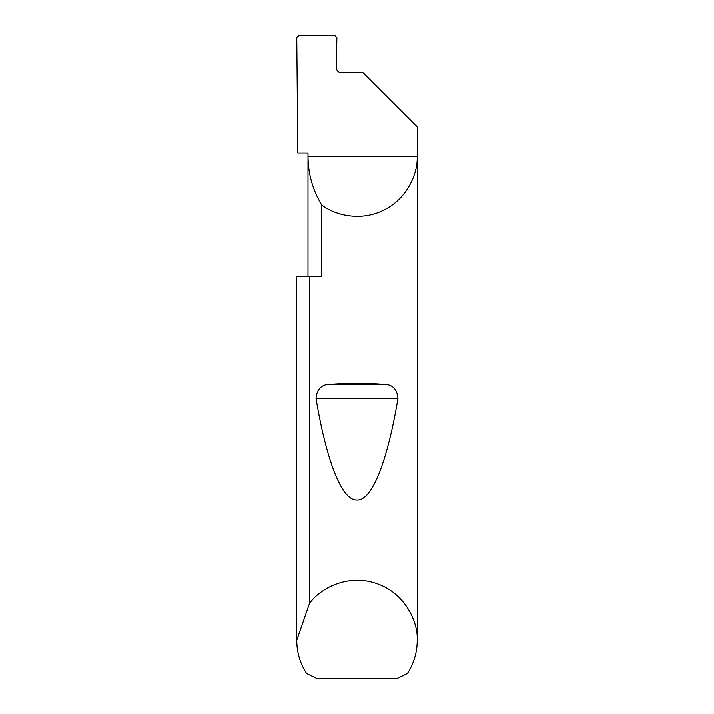 <?xml version="1.0" encoding="UTF-8"?>
<svg xmlns="http://www.w3.org/2000/svg" width="714" height="714" viewBox="0 0 714 714"><rect width="100%" height="100%" fill="white"/><g stroke="black" fill="none" stroke-linecap="round" stroke-linejoin="round"><path stroke-width="1.07" d="M308.002 276.675L308.002 156.188C308.1 173.698 312.652 189.96 321.657 204.972L321.657 276.675L309.465 276.675L309.465 603.544C319.818 588.47 348.129 573.458 376.564 583.57C405.213 593.057 418.324 622.287 417.244 640.547L417.244 156.188C417.94 173.68 407.194 198.581 384.391 209.845C361.882 221.706 335.41 215.798 321.657 204.972M308.002 152.975L308.002 156.188L417.244 156.188L417.244 126.869L363.024 72.65L341.185 72.65C338.275 72.346 336.669 70.74 336.356 67.83L336.883 37.663L334.964 35.7L298.702 35.7L296.774 37.61L297.809 152.975L308.002 152.975M331.528 384.212C348.512 383.025 365.488 383.025 382.472 384.212C392.075 383.936 397.234 388.719 397.957 398.546C388.095 457.647 372.878 500.764 357 499.978C341.122 500.764 325.905 457.647 316.043 398.546C316.775 388.711 321.934 383.927 331.528 384.212L382.472 384.212M417.244 640.547C417.163 652.471 413.897 663.449 407.444 673.481L397.582 678.3L316.418 678.3L306.556 673.481C300.103 663.449 296.837 652.471 296.756 640.547L296.756 276.675L309.465 276.675M296.756 640.547L296.756 276.675M296.756 640.226L309.465 603.544M316.043 398.546L397.957 398.546"/></g></svg>
